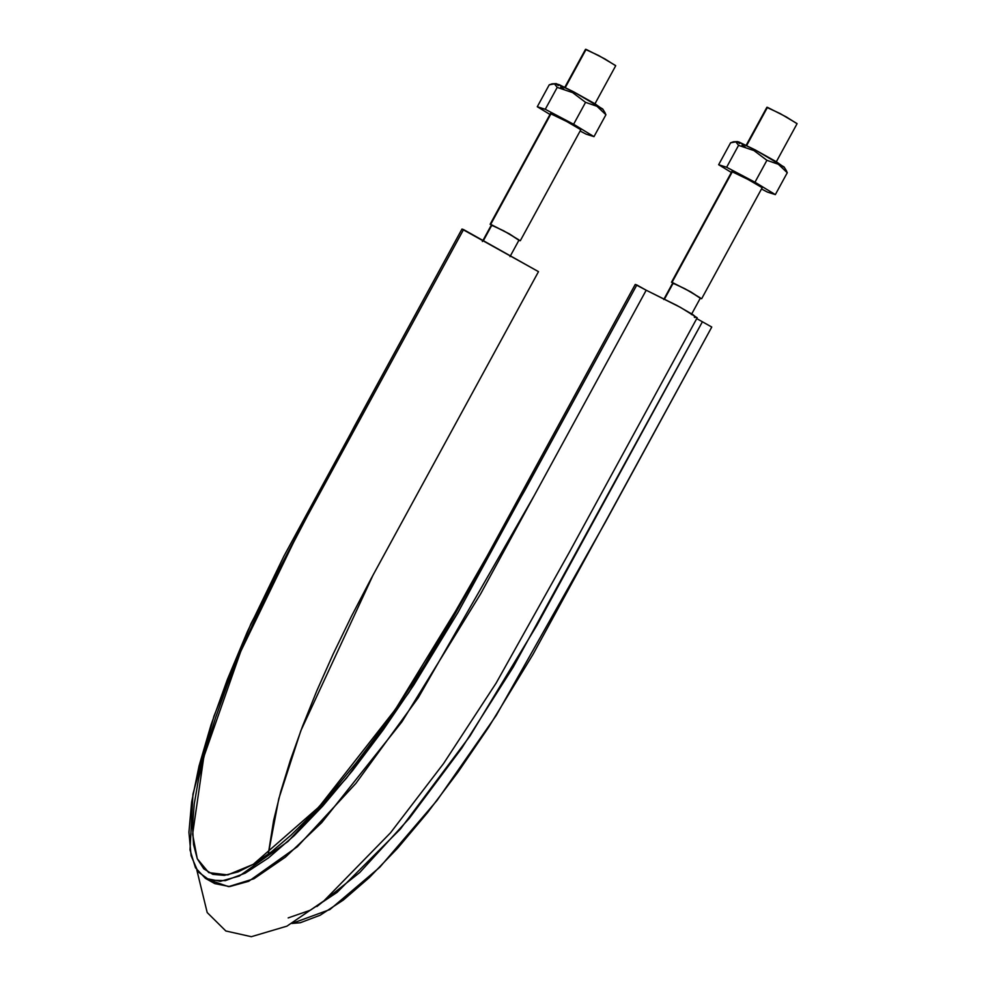 <?xml version="1.0" encoding="UTF-8"?>
<svg xmlns="http://www.w3.org/2000/svg" width="986" height="986" viewBox="0 0 986 986"><rect width="100%" height="100%" fill="white"/><g stroke="black" fill="none" stroke-linecap="round" stroke-linejoin="round"><path stroke-width="1.48" d="M316.876 906.541L359.791 872.474L409.227 818.442L461.682 748.251L513.262 667.041L702.402 321.781L711.769 327.044L696.782 318.626M291.881 923.475L329.879 909.548L379.795 867.236L437.008 800.472L496.217 715.454L605.293 522.321L711.769 327.044L533.007 654.384L488.662 727.187L458.145 771.915L427.48 812.698L397.728 848.083L369.405 877.491L343.325 900.058L320.142 915.242L300.323 922.723L291.868 923.475M210.412 880.412L214.788 883.604L229.652 886.587L248.682 881.299L297.378 846.703L355.909 783.352L418.274 697.706L534.141 495.748L646.2 290.217L635.23 284.449L636.833 284.966L458.071 612.306L413.726 685.11L383.209 729.837L352.544 770.608L322.792 806.006L294.469 835.413L268.389 857.98L245.206 873.165L225.387 880.646L209.574 880.165L198.001 871.76L191.099 855.712L188.93 832.233L191.604 802.21L199.061 765.949L211.029 724.907L227.384 679.477L247.486 631.41L283.98 556.005L461.966 229.06L354.455 426.248L250.999 623.608L213.925 716.255L192.948 794.137L190.015 849.92L195.474 867.791L205.421 878.353L220.285 881.324L239.315 876.036L288.011 841.452L346.542 778.09L408.907 692.455L524.774 490.498L636.833 284.966L646.2 290.217L480.712 593.745L401.98 721.752L321.744 822.595L285.472 857.093L253.957 878.748L228.567 886.636L210.412 880.412M208.675 872.548L197.274 858.757L192.603 834.218L203.819 756.829L240.732 651.45L298.068 533.093L463.556 229.578L538.492 271.655L461.966 229.06L463.556 229.578L296.219 536.52L276.487 574.283L258.283 611.862L241.89 648.702L227.556 684.272L215.453 718.054L205.791 749.582L198.679 778.385L194.23 804.058L192.504 826.231L193.552 844.571L197.311 858.843L203.769 868.814L212.816 874.348L224.315 875.383L238.119 871.883L254.018 863.896L271.779 851.571L291.153 835.043L311.872 814.559L333.613 790.439L356.082 763.016L378.957 732.66L401.906 699.85L424.584 665.02L446.683 628.686L469.977 587.57L635.23 284.449L469.755 587.976L395.312 709.526L319.02 806.905L253.254 864.352L227.766 874.902L208.822 872.635M694.97 317.566L694.292 317.11M696.597 317.702L692.875 314.596L676.914 305.45L646.2 290.217L680.525 307.422L697.201 317.751L569.772 551.47L496.155 683.064L443.577 763.534L390.518 832.8L323.938 900.859L286.938 926.15L251.331 936.7L225.831 930.981L207.196 912.555L196.855 870.12M538.492 271.655L371.155 578.597L351.423 616.361L333.219 653.94L316.826 690.779L302.492 726.349L290.402 760.144L280.727 791.659L273.615 820.463L268.254 854.258L278.791 798.771L300.816 730.786L373.016 575.171L538.492 271.655M696.732 318.601L702.402 321.781L536.914 625.309L469.952 736.074L400.365 829.066L337.064 892.392L310.368 910.189L288.171 917.917M518.513 239.992L508.986 233.731L491.903 225.054L483.374 240.707L491.385 224.981L482.364 241.533M699.863 297.957L690.348 291.696L673.265 283.019L664.589 298.931M664.539 299.029L672.748 282.957L663.726 299.51M776.339 161.741L797.07 123.718L786.101 116.816L767.453 107.338L746.648 145.521L766.886 107.277L746.168 145.287M732.499 171.453L672.045 282.341L690.693 291.807L701.083 298.647L690.693 291.807L672.045 282.341L732.499 171.453M672.588 283.253L673.389 283.795M700.294 297.858L684.962 288.75L672.834 283.13M766.985 107.462L780.234 113.6L796.971 123.533M594.977 103.764L615.708 65.754L604.738 58.84L586.103 49.374L565.286 87.544L585.536 49.3L564.805 87.31M551.149 113.476L490.695 224.364L509.331 233.842L519.733 240.67L509.331 233.842L490.695 224.364L551.149 113.476M491.225 225.276L492.026 225.819M518.944 239.881L503.612 230.773L491.472 225.153M585.622 49.485L598.872 55.623L615.609 65.557M552.098 83.822L549.227 84.845L537.284 106.734L545.27 109.286L573.618 124.248L593.979 136.647L585.992 134.096L580.138 131.002L585.992 134.096L593.979 136.647L605.922 114.746L604.837 112.466L605.922 114.746L593.979 136.647L573.618 124.248L585.561 102.347L596.986 106.303L605.922 114.746L596.986 106.303L585.561 102.347L573.618 124.248L545.27 109.286L557.213 87.397L572.62 92.61L585.561 102.347L572.62 92.61L557.213 87.397L545.27 109.286L537.284 106.734L549.227 84.845L554.452 83.859L557.213 87.397L554.452 83.859L552.098 83.822L556.19 83.625L573.704 91.871L559.358 84.747L556.079 83.798L558.31 85.572M537.284 106.734L549.991 114.475L537.284 106.734M550.681 113.809L561.86 118.69L580.581 129.573L569.846 123.04L550.459 113.624M605.096 112.835L602.742 109.002L573.704 91.871L595.088 103.826L602.532 109.199M560.664 87.113L563.745 88.999M733.461 141.799L730.589 142.81L718.646 164.711L726.633 167.263L754.98 182.213L775.341 194.612L767.355 192.06L761.488 188.967L767.355 192.06L775.341 194.612L787.272 172.723L786.199 170.43L787.272 172.723L775.341 194.612L754.98 182.213L766.911 160.311L778.348 164.268L787.272 172.723L778.348 164.268L766.911 160.311L754.98 182.213L726.633 167.263L738.563 145.361L753.982 150.587L766.911 160.311L753.982 150.587L738.563 145.361L726.633 167.263L718.646 164.711L730.589 142.81L735.815 141.836L738.563 145.361L735.815 141.836L733.461 141.799L737.553 141.602L755.066 149.835L738.76 141.922L737.429 141.774L739.66 143.549M718.646 164.711L731.353 172.451L718.646 164.711M732.043 171.774L743.222 176.667L761.944 187.55L751.209 181.005L731.822 171.589M786.458 170.812L784.104 166.979L755.066 149.835L776.438 161.803L783.895 167.164M742.027 145.078L745.108 146.976M214.788 883.604L205.421 878.353M519.03 240.054L510.008 256.606M700.393 298.031L691.371 314.571M701.662 298.709L762.166 187.734M671.478 282.267L731.994 171.281M520.3 240.732L580.803 129.758M490.116 224.29L550.632 113.316"/></g></svg>
